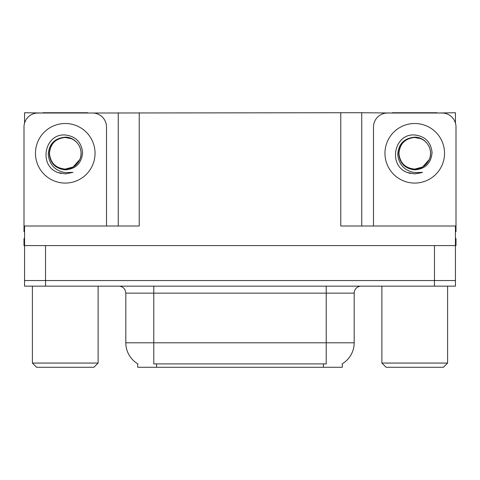 <?xml version="1.0" encoding="UTF-8"?>
<svg xmlns="http://www.w3.org/2000/svg" width="480" height="480" viewBox="0 0 480 480"><rect width="100%" height="100%" fill="white"/><g stroke="black" fill="none" stroke-linecap="round" stroke-linejoin="round"><path stroke-width="0.72" d="M342.3 363.78L342.3 367.266L137.7 367.266L137.7 363.78M45.54 286.152L455.442 286.152L455.442 280.554L24.558 280.554L24.558 245.592L45.54 245.592L45.54 280.554L24.558 280.554L24.558 286.152L45.54 286.152L45.54 280.554L455.442 280.554L455.442 245.592L45.54 245.592M87.63 113.016L340.764 112.734L340.764 226.014L455.442 226.014L455.442 245.592L456 245.592L456 238.602L455.442 238.602M24.558 238.602L24 238.602L24 245.592L24.558 245.592L24.558 226.014L139.236 226.014L139.236 112.734M42.882 113.016L24.558 112.734L24.558 123.084M437.118 113.016L455.442 112.734L455.442 123.084M118.26 112.734L118.26 226.014M340.764 112.734L361.74 112.734L361.74 226.014M361.74 112.734L392.37 113.016M437.118 112.734L392.37 112.734M42.882 112.734L87.63 112.734M137.91 363.906A24.474 24.474 0 0 1 125.814 342.792L153.78 342.792L153.78 363.906L326.22 363.906L326.22 342.792L354.186 342.792L354.186 293.142A6.99 6.99 0 0 1 361.182 286.152M125.814 342.792L125.814 293.142L125.022 289.92C123.654 287.508 121.59 286.254 118.818 286.152M342.09 363.906A24.474 24.474 0 0 0 354.186 342.792M455.442 286.152L455.442 280.554M65.256 169.098C72.006 168.834 76.854 165.624 79.806 159.462C84.492 149.532 76.164 136.938 65.256 137.172C54.69 138.138 49.014 143.916 48.222 154.506C49.398 164.712 55.074 170.73 65.256 172.572L73.008 172.386L65.256 173.904L57.552 172.41C38.424 165.318 44.508 133.338 65.256 134.982C75.72 136.266 81.498 142.14 82.584 152.598C81.642 163.218 75.864 168.972 65.256 169.86C55.524 168.744 50.172 163.326 49.2 153.594C50.124 143.79 55.476 138.42 65.256 137.478C55.656 138.426 50.388 143.694 49.452 153.294C50.388 162.894 55.656 168.162 65.256 169.098L73.158 166.98L79.806 159.462A15.804 15.804 0 0 0 71.226 138.66L65.256 137.49M24.558 231.618A13.986 13.986 0 0 0 24 231.606L24 127.002A13.986 13.986 0 0 1 37.986 113.016L92.526 113.016A13.986 13.986 0 0 1 106.512 127.002L106.512 226.014M57.624 172.44L61.254 173.508L57.624 172.44M65.256 173.904L73.008 172.386L65.256 173.904M414.744 169.098C421.494 168.834 426.342 165.624 429.294 159.462C433.98 149.532 425.646 136.938 414.744 137.172C404.178 138.138 398.502 143.916 397.71 154.506C398.886 164.712 404.562 170.73 414.744 172.572L422.496 172.386L414.744 173.904L407.04 172.41C387.912 165.318 393.996 133.338 414.744 134.982C425.208 136.266 430.986 142.14 432.072 152.598C431.13 163.218 425.352 168.972 414.744 169.86C405.012 168.744 399.66 163.326 398.688 153.594C399.612 143.79 404.964 138.42 414.744 137.478C405.144 138.426 399.876 143.694 398.94 153.294C399.876 162.894 405.144 168.162 414.744 169.098L422.646 166.98L429.294 159.462A15.804 15.804 0 0 0 420.714 138.66L414.744 137.49M373.488 226.014L373.488 127.002A13.986 13.986 0 0 1 387.474 113.016L442.014 113.016A13.986 13.986 0 0 1 456 127.002L456 231.606A13.986 13.986 0 0 0 455.442 231.618M407.112 172.44L410.742 173.508M414.744 173.904L421.878 172.626M36.588 367.266L32.394 363.066L98.124 363.066L93.924 367.266L36.588 367.266M386.076 367.266L381.876 363.066L447.606 363.066L443.412 367.266L386.076 367.266M434.46 245.592L434.46 286.152M323.424 367.266L323.424 363.78M156.576 367.266L156.576 363.78M326.22 286.152L326.22 293.142L125.814 293.142M354.186 293.142L326.22 293.142L326.22 342.792L153.78 342.792L153.78 286.152M65.256 123.504A29.79 29.79 0 0 1 95.046 153.294A29.79 29.79 0 0 1 65.256 183.078A29.79 29.79 0 0 1 35.466 153.294A29.79 29.79 0 0 1 65.256 123.504M79.806 159.462A15.804 15.804 0 0 0 71.226 138.66M414.744 123.504A29.79 29.79 0 0 1 444.534 153.294A29.79 29.79 0 0 1 414.744 183.078A29.79 29.79 0 0 1 384.954 153.294A29.79 29.79 0 0 1 414.744 123.504M429.294 159.462A15.804 15.804 0 0 0 420.714 138.66M98.124 286.152L98.124 363.066M32.394 286.152L32.394 363.066M447.606 286.152L447.606 363.066M381.876 286.152L381.876 363.066"/></g></svg>
